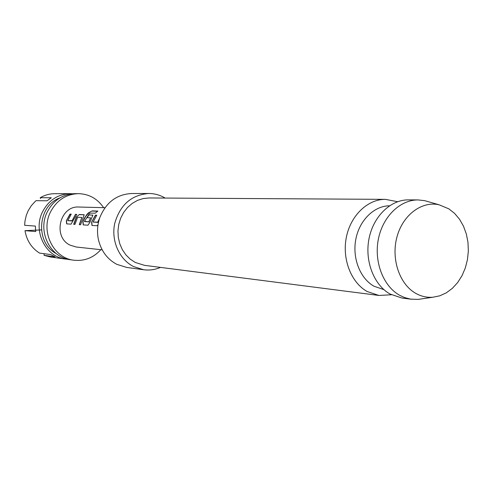 <?xml version="1.0" encoding="UTF-8"?>
<svg xmlns="http://www.w3.org/2000/svg" width="493" height="493" viewBox="0 0 493 493"><rect width="100%" height="100%" fill="white"/><g stroke="black" fill="none" stroke-linecap="round" stroke-linejoin="round"><path stroke-width="0.74" d="M71.898 220.673L67.707 220.661L71.238 214.159L70 214.104L66.321 220.796L66.647 223.871L71.06 224.149L76.729 214.381L75.46 214.332L72.095 220.753L75.46 214.332M79.373 214.486L76.397 216.975L73.673 224.309L74.948 224.389L77.647 217.228L81.832 217.425L79.281 224.654L80.587 224.74L84.186 214.788L79.373 214.486L76.397 216.975M92.185 210.881L88.537 212.754L86.971 214.387L84.389 218.159L82.861 221.714L83.237 224.894L87.976 225.196L90.034 222.109L92.875 215.151L88.728 214.868L86.805 217.659L90.62 217.832L88.808 221.819L84.476 221.357L89.695 213.118L95.291 213.161L97.879 211.066L92.185 210.881L88.537 212.754M99.339 219.028L97.965 222.164L93.109 222.053L96.782 215.201L95.408 215.145L91.575 222.195L91.975 225.437L96.887 225.745L97.99 224.863M97.756 222.078L99.697 217.931M102.174 249.834L76.341 247.03L70.314 245.237C52.357 237.324 59.684 205.464 79.022 207.035L104.997 207.701M100.831 249.686C93.448 257.808 84.469 261.315 73.907 260.212C53.712 258.246 40.494 232.086 50.243 212.495C56.393 200.485 65.766 194.199 78.362 193.644C88.98 193.959 97.404 198.63 103.641 207.664M73.907 260.212L70.591 259.762C50.508 257.802 37.363 231.821 47.057 212.372C53.17 200.441 62.494 194.199 75.016 193.65L78.362 193.644M72.551 193.761L70.086 193.663C57.663 194.205 48.425 200.38 42.361 212.187C32.748 231.433 45.787 257.149 65.711 259.09L68.163 259.318M65.711 259.09L50.508 257.013L44.056 255.337L55.142 256.835L50.526 254.542L39.532 253.1C31.527 247.979 26.69 240.504 25.007 230.656L35.718 231.55L35.354 226.071L24.65 225.307L24.946 221.271L26.283 215.361L28.187 210.714L31.342 205.649L35.336 201.304L36.069 200.657L47.014 200.805L51.29 197.761L40.266 197.687L40.463 198.574M448.815 208.829L439.103 204.792C421.774 200.793 402.787 214.948 396.951 236.991C390.955 258.967 399.496 284.221 415.667 293.304C421.151 296.398 426.895 297.704 432.916 297.224L439.793 295.812L446.356 292.805L452.377 288.325L457.664 282.538L462.027 275.661L465.33 267.921L467.456 259.595L468.35 250.968L467.974 242.334L466.335 233.978L463.494 226.195L459.531 219.249L454.589 213.389L448.815 208.829M421.983 298.832L418.132 299.399L410.614 299.128L404.537 297.55L399.552 295.227C383.215 286.1 373.848 261.728 378.365 239.148C382.771 216.538 400.199 199.696 418.144 199.93L424.738 200.676L428.479 201.748M389.495 205.797C374.169 205.846 359.489 220.143 355.847 239.117C352.107 258.067 360.087 278.471 373.996 286.223L383.881 289.625M165.124 198.063L164.052 197.44C159.257 194.827 154.155 193.509 148.744 193.49L131.619 193.527C116.638 194.353 106.026 202.395 99.789 217.659C97.367 224.734 96.887 231.938 98.347 239.271C101.016 250.795 107.16 259.152 116.792 264.328L126.676 267.422L143.642 269.745C149.434 270.497 155.048 269.714 160.484 267.397M148.744 193.49C131.354 194.889 120.002 204.915 114.69 223.576C111.024 240.769 119.281 259.38 133.523 266.553L143.642 269.745M385.403 199.357L149.034 197.964L143.186 198.556L137.522 200.38L132.247 203.375L127.57 207.442L123.663 212.428L120.693 218.152L118.764 224.395L117.956 230.921L118.308 237.472L119.793 243.807L122.356 249.686L125.894 254.875L130.275 259.195L135.322 262.479L144.529 265.345L378.969 295.461L367.236 291.548C351.164 282.68 341.939 259.108 346.351 237.287C350.652 215.429 367.747 199.135 385.403 199.357L397.635 201.711M418.144 199.93L408.506 199.868C390.684 199.634 373.392 216.279 369.023 238.618C364.543 260.933 373.848 285.009 390.074 294.044L401.937 298.031L411.495 299.257M41.418 229.917L25.007 230.656M44.123 254.32L44.056 255.337M40.266 197.687C44.801 195.062 49.627 193.731 54.741 193.7L70.086 193.663M97.965 222.164L97.583 222.3M97.793 222.38L93.109 222.053M96.665 215.342L95.408 215.145M95.574 215.299L91.575 222.195M91.784 222.275L92.099 225.449M97.608 211.257L92.302 211.078M88.678 212.933L85.757 216.335L82.861 221.714M83.064 221.788L83.36 224.907M92.918 215.219L92.585 215.028M92.752 215.182L88.728 214.868M87.051 217.666L88.888 215.028M88.974 221.603L90.62 217.832M89.184 221.684L88.808 221.819M89.017 221.899L84.488 221.579M84.235 214.862L83.915 214.677M84.081 214.831L79.533 214.64M73.888 224.321L76.581 217.099M79.502 224.672L81.832 217.425M72.095 220.753L71.738 220.882M71.941 220.956L67.707 220.661M71.121 214.295L70 214.104M70.154 214.258L66.321 220.796M66.524 220.87L66.765 223.884M76.618 214.523L75.62 214.48M56.19 253.55C35.009 242.735 37.486 205.784 59.912 197.89M439.103 204.792L424.738 200.676M378.969 295.461L391.405 294.759M432.916 297.224L418.132 299.399"/></g></svg>
